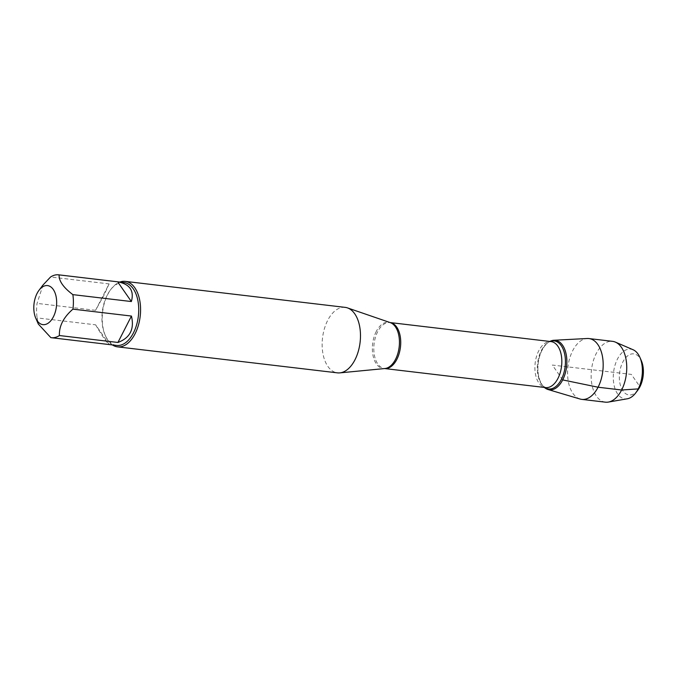 <?xml version="1.0" encoding="UTF-8"?>
<svg xmlns="http://www.w3.org/2000/svg" width="677" height="677" viewBox="0 0 677 677"><rect width="100%" height="100%" fill="white"/><g stroke="black" fill="none" stroke-linecap="round" stroke-linejoin="round"><path stroke-width="0.51" stroke-dasharray="3.38 2.54" d="M345.185 307.375A32.97 18.914 -83.3 0 0 327.651 320.466A32.97 18.914 -83.3 0 0 322.971 353.817A32.97 18.914 -83.3 0 0 337.442 372.858M549.842 341.445A24.922 14.293 -83.3 0 0 549.055 341.91A24.922 14.293 -83.3 0 0 538.181 363.388A24.922 14.293 -83.3 0 0 543.749 386.812A24.922 14.293 -83.3 0 0 544.41 387.447A24.922 14.293 -83.3 0 1 542.04 350.212A24.922 14.293 -83.3 0 1 549.842 341.445M112.433 344.931A32.97 18.914 96.7 0 1 105.494 335.936A32.97 18.914 96.7 0 1 107.736 294.47A32.97 18.914 96.7 0 1 111.02 289.189A32.97 18.914 96.7 0 1 119.863 282.064M95.635 324.825C102.718 336.926 107.296 343.501 109.361 344.559L95.635 324.825L37.125 317.902L38.361 324.097M109.361 344.559L50.843 337.637M43.032 284.975L37.057 303.389A31.65 18.152 -83.3 0 0 37.125 317.902M109.082 283.908L104.19 294.774L95.567 310.311L109.082 283.908L50.563 276.995M95.567 310.311L37.057 303.389M116.613 345.422A31.65 18.152 96.7 0 1 105.053 334.937A31.65 18.152 96.7 0 1 107.211 295.13A31.65 18.152 96.7 0 1 110.359 290.061A31.65 18.152 96.7 0 1 124.043 282.563M580.079 399.032A30.626 17.568 96.7 0 1 572.683 350.72A30.626 17.568 96.7 0 1 587.238 338.5M637.886 390.045A20.682 11.864 96.7 0 1 622.036 389.436A20.682 11.864 96.7 0 1 622.798 362.077A20.682 11.864 96.7 0 1 641.356 360.714M633.13 349.764A25.041 14.361 -83.3 0 0 617.449 359.064A25.041 14.361 -83.3 0 0 614.301 386.262A25.041 14.361 -83.3 0 0 627.334 398.778M605.348 402.163A30.626 17.568 96.7 0 1 591.901 384.477A30.626 17.568 96.7 0 1 596.242 353.504A30.626 17.568 96.7 0 1 612.533 341.343M562.705 379.915L552.373 365.064L631.37 374.406L639.486 386.076M376.251 331.502A23.306 13.362 -83.3 0 0 373.205 356.356A23.306 13.362 -83.3 0 0 384.832 368.542L384.544 368.542A23.162 13.286 96.7 0 1 374.068 343.984A23.162 13.286 96.7 0 1 389.977 322.548A23.162 13.286 96.7 0 1 390.121 322.565L390.257 322.616A23.306 13.362 -83.3 0 0 376.251 331.502M549.055 341.91L551.078 341.597A23.162 13.286 -83.3 0 0 535.168 363.033A23.162 13.286 -83.3 0 0 545.645 387.591L543.005 386.051A24.186 13.87 96.7 0 1 537.597 363.321A24.186 13.87 96.7 0 1 548.158 342.477A24.186 13.87 96.7 0 1 550.122 341.479M544.689 387.472A24.186 13.87 96.7 0 1 543.005 386.051L543.749 386.812M105.053 334.937L105.494 335.936M110.359 290.061L111.02 289.189"/><path stroke-width="1.02" d="M117.536 346.861L337.442 372.858A32.97 18.914 -83.3 0 0 339.795 372.883A32.97 18.914 -83.3 0 0 360.096 342.334A32.97 18.914 -83.3 0 0 347.479 307.9A32.97 18.914 -83.3 0 0 345.185 307.375L125.27 281.378A32.97 18.914 96.7 0 1 139.75 300.419A32.97 18.914 96.7 0 1 135.07 333.769A32.97 18.914 96.7 0 1 117.536 346.861A32.97 18.914 96.7 0 1 112.433 344.931M548.065 389.529A24.922 14.293 -83.3 0 1 544.41 387.447A24.922 14.293 -83.3 0 0 562.705 379.915A24.922 14.293 -83.3 0 0 565.202 350.652A24.922 14.293 -83.3 0 0 549.842 341.445A24.922 14.293 -83.3 0 1 553.888 340.269L587.238 338.5A30.626 17.568 96.7 0 1 588.973 338.559A30.626 17.568 96.7 0 1 602.412 356.246A30.626 17.568 96.7 0 1 598.07 387.219A30.626 17.568 96.7 0 1 581.78 399.379A30.626 17.568 96.7 0 1 580.079 399.032L548.065 389.529A24.922 14.293 -83.3 0 0 562.705 379.915A24.922 14.293 -83.3 0 0 566.014 353.614A24.922 14.293 -83.3 0 0 553.888 340.269M119.863 282.064A32.97 18.914 96.7 0 1 125.27 281.378M37.083 293.395A19.658 11.281 -83.3 0 0 35.746 318.131A19.658 11.281 -83.3 0 0 47.314 323.699A19.658 11.281 -83.3 0 0 56.377 306.901A19.658 11.281 -83.3 0 0 51.807 287.733A19.658 11.281 -83.3 0 0 39.038 290.247A19.658 11.281 -83.3 0 0 37.083 293.395M38.361 324.097L50.843 337.637A31.65 18.152 -83.3 0 0 51.274 337.696A31.65 18.152 -83.3 0 0 59.415 335.538C58.975 326.162 63.477 317.361 72.921 309.144A31.65 18.152 -83.3 0 0 72.854 294.63C63.342 287.463 58.764 280.887 59.127 274.896A31.65 18.152 -83.3 0 0 58.704 274.837A31.65 18.152 -83.3 0 0 50.563 276.995L43.032 284.975L39.038 290.247M117.933 342.46C130.026 337.941 134.528 329.14 131.44 316.057L117.933 342.46L59.415 335.538M131.44 316.057L72.921 309.144M131.372 301.544C134.351 290.636 129.772 284.052 117.646 281.81L131.372 301.544L72.854 294.63M117.646 281.81L59.127 274.896M58.704 274.837L124.043 282.563A31.65 18.152 96.7 0 1 138.362 316.125A31.65 18.152 96.7 0 1 116.613 345.422L51.274 337.696M639.909 357.414L641.356 360.714A20.682 11.864 96.7 0 1 637.886 390.045L635.711 392.914A25.041 14.361 -83.3 0 0 638.208 388.903A25.041 14.361 -83.3 0 0 639.909 357.414A25.041 14.361 -83.3 0 0 633.13 349.764L615.418 342.122A30.626 17.568 96.7 0 1 626.386 373.814A30.626 17.568 96.7 0 1 608.335 402.079A30.626 17.568 96.7 0 1 605.348 402.163L581.78 399.379M608.335 402.079L627.334 398.778A25.041 14.361 -83.3 0 0 635.711 392.914M588.973 338.559L612.533 341.343A30.626 17.568 96.7 0 1 615.418 342.122M639.486 386.076L639.943 386.728L638.208 388.903L621.63 390.003L598.07 387.219L562.705 379.915M339.795 372.883L384.832 368.542A23.306 13.362 -83.3 0 0 395.563 359.275A23.306 13.362 -83.3 0 0 390.257 322.616L347.479 307.9M396.857 359.352A23.162 13.286 96.7 0 1 384.68 368.559L545.645 387.591A23.162 13.286 -83.3 0 0 557.958 378.392A23.162 13.286 -83.3 0 0 561.25 354.968A23.162 13.286 -83.3 0 0 551.078 341.597L390.113 322.565A23.162 13.286 96.7 0 1 400.166 336.037A23.162 13.286 96.7 0 1 396.857 359.352M550.122 341.479A24.186 13.87 96.7 0 1 564.093 351.82A24.186 13.87 96.7 0 1 561.402 379.357A24.186 13.87 96.7 0 1 544.689 387.472M35.746 318.131L38.352 324.097"/></g></svg>
